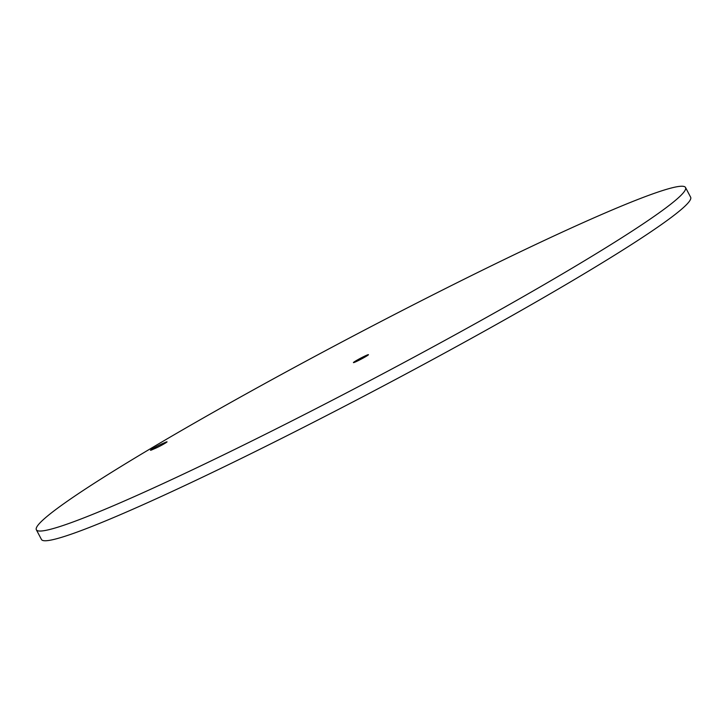 <?xml version="1.0" encoding="UTF-8"?>
<svg xmlns="http://www.w3.org/2000/svg" width="727" height="727" viewBox="0 0 727 727"><rect width="100%" height="100%" fill="white"/><g stroke="black" fill="none" stroke-linecap="round" stroke-linejoin="round"><path stroke-width="1.09" d="M36.35 529.774L41.475 539.498A366.944 23.627 -27.8 0 0 123.735 513.217A366.944 23.627 -27.8 0 0 486.899 329.758A366.944 23.627 -27.8 0 0 690.65 197.226L685.525 187.502A366.944 23.627 152.2 0 1 481.783 320.044A366.944 23.627 152.2 0 1 118.61 503.502A366.944 23.627 152.2 0 1 36.35 529.774A366.944 23.627 152.2 0 1 240.101 397.242A366.944 23.627 152.2 0 1 603.265 213.783A366.944 23.627 152.2 0 1 685.525 187.502M366.544 355.294A8.488 0.545 152.2 0 1 368.453 354.703A8.488 0.545 152.2 0 1 363.6 357.82A8.488 0.545 152.2 0 1 355.33 361.991A8.488 0.545 152.2 0 1 353.44 362.619A8.488 0.545 152.2 0 1 358.011 359.611A8.488 0.545 152.2 0 1 366.544 355.294M162.103 443.788L165.347 442.38A7.524 0.482 152.2 0 1 167.037 441.843A7.524 0.482 152.2 0 1 162.857 444.56A7.524 0.482 152.2 0 1 155.414 448.323L152.17 449.722A7.524 0.482 152.2 0 1 150.489 450.258A7.524 0.482 152.2 0 1 154.66 447.541A7.524 0.482 152.2 0 1 162.103 443.788L162.594 444.706M165.638 442.934L165.347 442.38"/></g></svg>

